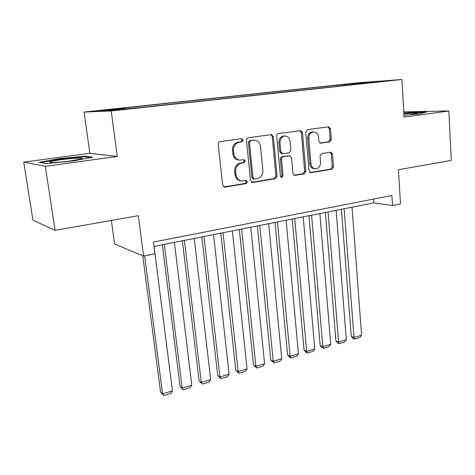 <?xml version="1.0" encoding="UTF-8"?>
<svg xmlns="http://www.w3.org/2000/svg" width="475" height="475" viewBox="0 0 475 475"><rect width="100%" height="100%" fill="white"/><g stroke="black" fill="none" stroke-linecap="round" stroke-linejoin="round"><path stroke-width="0.71" d="M243.164 140.048L241.775 138.641L220.056 141.597C218.821 141.906 218.215 142.767 218.239 144.186L222.656 185.226L224.93 187.138L246.169 183.576L247.392 181.794L246.115 180.453L241.929 180.987C238.628 180.553 236.663 178.493 236.027 174.794L235.677 171.428C235.618 166.992 237.5 164.267 241.33 163.234L244.061 162.812L245.29 161.031L243.954 159.659L240.012 160.146C236.58 159.766 234.519 157.652 233.848 153.805L233.492 150.397C233.433 145.926 235.327 143.195 239.18 142.215L241.929 141.829L243.164 140.048M239.287 160.081L238.949 160.051C235.517 159.671 233.468 157.563 232.792 153.722L232.441 150.326C232.376 145.867 234.27 143.141 238.112 142.162L240.861 141.782L242.096 140.006L241.211 138.706M223.832 186.984L245.1 183.421L246.317 181.64L245.652 180.5M240.944 180.85L240.867 180.838C237.571 180.411 235.606 178.351 234.977 174.663L234.626 171.303C234.561 166.885 236.443 164.16 240.261 163.133L242.992 162.711L244.215 160.936L243.449 159.713M346.691 84.057L356.541 83.202L346.691 84.057M329.751 141.835L331.342 139.448L330.493 128.678L328.736 126.766L307.355 129.675L305.716 132.097L309.011 170.875L310.686 172.728L331.918 169.195L333.497 166.808L332.482 153.965L330.808 152.113L321.64 153.514L320.037 155.919L320.56 162.349C320.471 166.297 318.772 168.465 315.465 168.862C312.93 168.554 311.434 166.897 310.983 163.899L308.833 138.415C308.892 134.55 310.519 132.382 313.72 131.902C316.415 132.151 318.007 133.861 318.488 137.032L318.832 141.277L320.572 143.171L329.751 141.835L328.534 141.787L330.125 139.407L329.276 128.66L328.053 126.843M45.309 166.303L117.295 156.435L89.864 153.318L23.75 162.1L45.309 166.303L55.076 230.369L138.32 215.668L143.587 256.09L154.892 253.798L153.395 242.072L391.875 195.51L392.522 205.562L400.526 203.935L398.4 169.741L451.25 160.408L448.851 110.984L403.809 111.851M117.295 156.435L111.209 110.93L401.874 79.503L404.124 117.111L448.851 110.984M273.363 136.568L271.457 134.591L248.223 137.75C247.036 138.053 246.454 138.896 246.472 140.285L250.515 180.595L252.694 182.483L275.375 178.677L277.062 176.183L273.363 136.568L272.234 136.533L270.887 134.657M278.397 133.629L300.675 130.595L302.51 132.543L305.847 171.404L304.214 173.844L294.648 175.412L292.938 173.547L291.531 157.742L289.75 155.836L283.207 156.815C282.079 157.124 281.521 157.949 281.527 159.291L283.047 175.851L281.639 177.602L280.422 176.29L276.705 136.105C276.693 134.746 277.257 133.92 278.397 133.629M55.076 230.369L32.906 220.091L23.75 162.1M105.652 110.147L115.318 109.042L101.205 110.348L96.33 110.942L105.652 110.147M111.209 110.93L84.063 112.07L356.428 82.923L401.874 79.503M337.143 86.325L337.054 85.144L119.884 108.407L125.21 108.146L125.531 108.823M337.054 85.144L381.241 81.267L363.155 83.214L371.949 82.567L143.456 107.243L112.082 110.277L100.641 110.782L125.21 108.146M111.376 220.43L114.623 244.049L143.587 256.09M89.864 153.318L84.063 112.07M153.947 246.418L373.843 202.855L392.522 205.562M373.582 199.078L373.843 202.855M363.155 83.214L363.001 83.535M345.586 85.417L345.004 84.556M362.728 82.65L362.609 83.576M73.405 160.942L92.768 157.213L84.871 156.216L58.763 158.715L39.015 162.367L45.713 163.59L73.405 160.942M404.51 115.265L419.199 113.852L426.544 111.987L412.419 112.248L403.881 113.074M58.847 159.262L58.763 158.715M84.966 156.875L84.871 156.216M412.448 112.682L412.419 112.248M251.637 182.329L274.253 178.541L275.939 176.053L272.234 136.533M250.717 140.612L249.488 142.381L253.009 177.703L254.273 179.045L257.349 178.564C261.066 177.513 262.901 174.824 262.853 170.489L260.532 146.508C259.873 142.607 257.812 140.493 254.339 140.161L249.63 140.564L248.407 142.334L249.488 142.381M254.078 179.016L253.193 178.903L251.928 177.567L248.407 142.334M253.674 140.137L252.48 140.173L253.573 140.214M249.63 140.564L252.48 140.173M293.989 175.233L303.044 173.719L304.677 171.285L301.334 132.519L300.046 130.673M288.764 155.764L282.067 156.732C280.945 157.035 280.387 157.86 280.392 159.202L281.913 175.72L283.047 175.851M281.004 177.377L281.913 175.72M290.053 141.212C289.542 137.993 287.886 136.254 285.089 135.993C281.74 136.473 280.042 138.688 280.001 142.648L280.844 151.84L282.928 153.752L289.204 152.802L290.866 150.338L290.053 141.212M284.216 135.969L283.943 135.963C280.6 136.438 278.902 138.653 278.861 142.601L280.001 142.648M282.494 153.757L281.521 153.692L279.71 151.768L278.861 142.601M319.984 143.052L328.534 141.787M312.74 131.884L312.526 131.878C309.332 132.359 307.705 134.52 307.646 138.373L308.833 138.415M314.984 168.821L314.284 168.75C311.748 168.447 310.252 166.79 309.801 163.798L307.646 138.373M310.027 172.55L330.707 169.088L332.28 166.701L331.271 153.894L330.208 152.184M142.767 255.746L160.58 392.219L162.581 393.817L144.643 255.877M154.054 246.4L172.449 390.913L170.691 393.46L163.804 395.497L160.58 392.219M163.804 395.497L162.581 393.817L172.449 390.913M61.744 159.636C54.857 160.586 50.849 161.393 49.727 162.052C48.248 163.014 59.749 162.408 70.282 160.948L80.952 159.012C86.094 157.546 73.791 157.973 61.744 159.636M40.571 162.652L59.048 159.22L84.366 156.792L90.695 157.617M409.593 114.778L417.555 113.246C415.619 113.002 411.077 113.192 403.928 113.81M403.904 113.483L412.217 112.688L424.662 112.468M162.373 244.75L180.102 386.502L182.192 388.045L164.297 244.37M174.402 242.369L191.805 385.213L190.047 387.737L183.326 389.72L180.102 386.502M183.326 389.72L182.192 388.045L191.805 385.213M182.358 240.789L199.132 380.926L201.305 382.417L184.383 240.392M194.227 238.438L210.686 379.656L208.917 382.155L202.368 384.091L199.132 380.926M202.368 384.091L201.305 382.417L210.686 379.656M201.833 236.93L217.698 375.488L219.949 376.93L203.953 236.514M213.548 234.608L229.098 374.235L227.329 376.711L220.934 378.599L217.698 375.488M220.934 378.599L219.949 376.93L229.098 374.235M220.816 233.172L235.808 370.179L238.141 371.575L223.024 232.732M232.382 230.88L247.065 368.944L245.29 371.397L239.05 373.243L235.808 370.179M239.05 373.243L238.141 371.575L247.065 368.944M239.329 229.502L253.49 364.996L255.888 366.344L241.621 229.051M250.747 227.24L264.605 363.779L262.823 366.213L256.732 368.012L253.49 364.996M256.732 368.012L255.888 366.344L264.605 363.779M257.385 225.928L270.75 359.937L273.22 361.243L259.76 225.453M268.66 223.689L281.728 358.738L279.941 361.148L273.998 362.906L270.75 359.937M273.998 362.906L273.22 361.243L281.728 358.738M275.007 222.437L287.607 354.997L290.136 356.262L277.453 221.95M286.14 220.228L298.448 353.816L296.661 356.202L290.854 357.918L289.839 357.414L287.607 354.997M290.854 357.918L290.136 356.262L298.448 353.816M292.202 219.028L304.077 350.176L306.666 351.399L294.726 218.53M303.204 216.849L314.782 349.006L312.995 351.375L307.319 353.05L306.286 352.557L304.077 350.176M307.319 353.05L306.666 351.399L314.782 349.006M308.993 215.703L320.168 345.462L322.81 346.643L311.582 215.187M319.859 213.548L330.742 344.304L328.955 346.655L323.41 348.294L322.353 347.813L320.168 345.462M323.41 348.294L322.81 346.643L330.742 344.304M325.393 212.45L335.89 340.848L338.586 341.994L328.041 211.927M336.128 210.324L346.346 339.714L344.553 342.042L339.132 343.639L338.052 343.182L335.89 340.848M339.132 343.639L338.586 341.994L346.346 339.714M341.412 209.279L351.268 336.348L354.012 337.458L344.12 208.739M352.022 207.177L361.594 335.225L359.807 337.529L354.504 339.097L353.406 338.645L351.268 336.348M354.504 339.097L354.012 337.458L361.594 335.225M238.112 142.162L239.18 142.215M232.441 150.326L233.492 150.397M232.792 153.722L233.848 153.805M242.992 162.711L244.061 162.812M240.261 163.133L241.33 163.234M234.626 171.303L235.677 171.428M234.977 174.663L236.027 174.794M245.1 183.421L246.169 183.576M223.897 186.972L224.93 187.138M240.861 141.782L241.929 141.829M275.939 176.053L277.062 176.183M274.253 178.541L275.375 178.677M251.661 182.341L252.694 182.483M251.928 177.567L253.009 177.703M301.334 132.519L302.51 132.543M304.677 171.285L305.847 171.404M303.044 173.719L304.214 173.844M294.114 175.299L294.975 175.394M288.325 155.77L289.477 155.853M282.067 156.732L283.207 156.815M280.392 159.202L281.527 159.291M279.71 151.768L280.844 151.84M320.239 143.135L320.797 143.159M309.801 163.798L310.983 163.899M331.271 153.894L332.482 153.965M332.28 166.701L333.497 166.808M330.707 169.088L331.918 169.195M310.193 172.621L310.994 172.704M329.276 128.66L330.493 128.678M330.125 139.407L331.342 139.448M224.158 187.102L224.521 187.162M252.017 182.465L252.314 182.507M253.246 140.119L254.339 140.161M288.598 155.752L289.75 155.836M283.943 135.963L285.089 135.993M312.526 131.878L313.72 131.902M50.754 162.486L49.727 162.052"/></g></svg>
